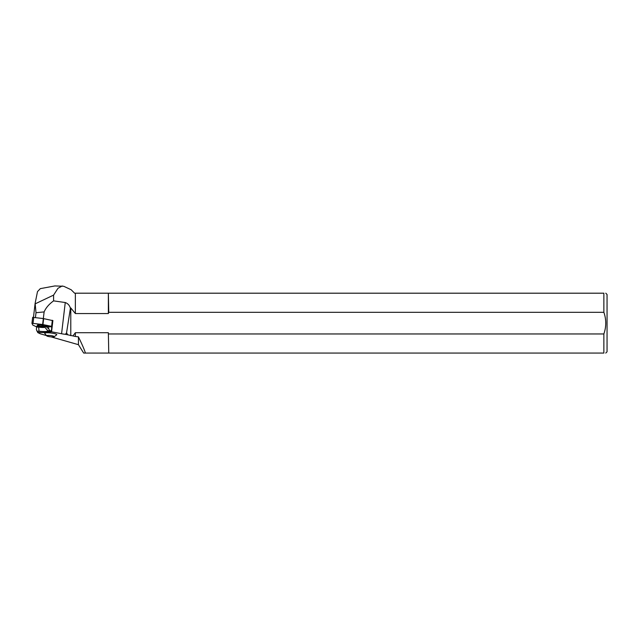 <?xml version="1.0" encoding="UTF-8"?>
<svg xmlns="http://www.w3.org/2000/svg" width="639" height="639" viewBox="0 0 639 639"><rect width="100%" height="100%" fill="white"/><g stroke="black" fill="none" stroke-linecap="round" stroke-linejoin="round"><path stroke-width="0.96" d="M46.487 335.571L40.313 333.814L37.629 332.52L37.717 331.553M37.629 332.52L45.289 332.528L45.393 331.617A2.548 0.415 -173.3 0 0 46.024 331.593L51.344 330.97L51.807 327.072L48.899 326.369L48.612 328.781L49.834 330.643L51.344 330.97M44.41 326.713A4.457 0.735 6.7 0 1 40.864 326.705L40.393 326.273A4.457 0.735 -173.3 0 1 39.227 326.114L36.742 326.194L36.383 329.365L36.998 331.258L45.393 331.617M65.418 334.309L67.75 334.812L66.544 332.879L65.418 334.309A7.644 1.254 6.7 0 1 61.576 333.75L51.559 331.793L45.92 332.496A2.548 0.415 6.7 0 1 45.289 332.528M51.559 331.793L52.19 326.473M31.958 323.262L32.653 317.335L43.324 318.557L44.123 311.92C45.824 307.902 48.979 304.22 53.588 300.873L65.258 302.535C67.95 303.533 69.659 305.466 70.402 308.317L70.785 307.95L75.354 313.549L108.358 313.549L108.758 312.303L603.863 312.303C606.371 319.5 606.371 326.721 603.863 333.957L603.863 353.063C606.371 353.063 606.371 353.063 603.863 353.063L108.758 353.063L108.358 332.711L108.758 353.063M35.441 317.519L36.008 312.711L44.123 311.92M33.476 317.271L35.129 303.285L36.008 312.711M35.129 303.285L37.493 291.608L40.313 288.636L54.914 285.937L63.684 286.264L71.145 289.739L74.603 293.197L75.354 293.197L75.354 313.549M35.321 303.773L53.588 295.106L53.588 300.873M75.354 332.711L75.354 336.465L72.942 335.93L75.354 332.711L108.358 332.711M75.354 293.197L108.358 293.197L108.358 313.549M108.358 293.197L108.758 312.303M108.758 293.197L603.863 293.197L603.863 312.303M53.588 295.106L57.965 288.309L62.247 285.937M54.195 336.737L56.663 334.844A6.078 0.998 -173.3 0 0 50.848 332.983A6.078 0.998 -173.3 0 0 44.754 333.438L46.711 335.85A3.818 0.631 6.7 0 1 50.545 335.563A3.818 0.631 6.7 0 1 54.195 336.737A3.818 0.631 6.7 0 1 51.567 336.921A3.818 0.631 6.7 0 1 47.749 336.322A3.818 0.631 6.7 0 1 46.711 335.85M78.429 344.677L83.669 353.063L85.386 353.063C84.612 350.196 82.295 344.796 78.429 336.857L78.429 344.677L51.104 336.889M78.429 336.857L75.354 336.465M67.75 334.812L72.942 335.93M85.386 353.063L108.358 353.063M603.863 333.957L108.758 333.957M605.764 293.197L607.05 294.483L607.05 351.777L605.764 353.063M603.863 293.197C606.371 293.197 606.371 293.197 603.863 293.197M70.402 308.317L66.544 332.879M70.785 335.675L70.785 307.95M51.376 331.857L52.007 326.537L50.665 326.697L52.19 326.465L42.621 324.5L43.324 318.557L52.702 320.594M38.564 326.106L39.051 331.162A7.9 1.302 -173.3 0 0 47.781 330.738L44.41 326.761L44.522 325.818L46.343 325.738L46.232 326.673L44.41 326.761M36.631 327.128L38.452 327.04A4.457 0.735 6.7 0 0 44.786 327.168M40.864 326.705L41.783 326.785M46.343 325.738L51.575 326.944M36.998 331.258L39.051 331.162M47.781 330.738L49.834 330.643M48.612 328.781L46.232 326.673M46.511 325.73L48.899 326.369M42.621 324.5L31.95 323.278L32.757 325.043L36.655 326.928L51.999 326.537M31.95 323.278L32.653 317.335M38.316 324.924A3.283 0.543 -173.3 0 0 37.326 325.195A3.283 0.543 -173.3 0 0 40.529 326.114A3.283 0.543 -173.3 0 0 43.851 325.962A3.283 0.543 -173.3 0 0 41.886 325.227A3.283 0.543 -173.3 0 0 38.316 324.924M45.92 332.496L46.024 331.593M61.576 333.75L65.258 302.535M51.623 326.241L52.326 320.299M43.66 318.613L42.957 324.556M33.755 317.295L33.052 323.238M52.893 320.522L52.19 326.465"/></g></svg>
